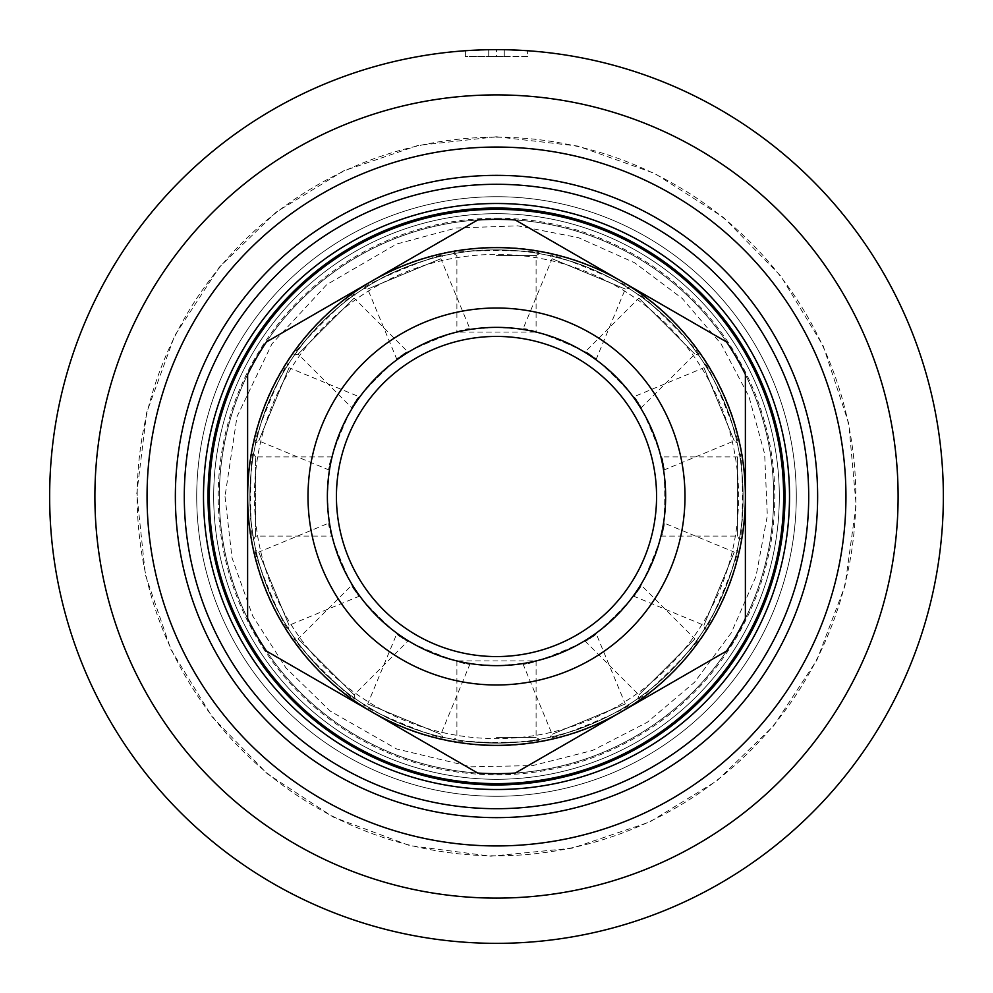 <?xml version="1.0" encoding="UTF-8"?>
<svg xmlns="http://www.w3.org/2000/svg" width="993" height="993" viewBox="0 0 993 993"><rect width="100%" height="100%" fill="white"/><g stroke="black" fill="none" stroke-linecap="round" stroke-linejoin="round"><path stroke-width="0.74" stroke-dasharray="4.96 3.72" d="M249.888 496.5A246.612 246.612 0 0 1 496.5 249.888A246.612 246.612 0 0 1 743.112 496.5A246.612 246.612 0 0 1 496.5 743.112A246.612 246.612 0 0 1 249.888 496.5A246.612 246.612 0 0 1 619.806 282.931A246.612 246.612 0 0 1 619.806 710.069A246.612 246.612 0 0 1 249.888 496.5A246.612 246.612 0 0 1 619.806 282.931A246.612 246.612 0 0 1 619.806 710.069A246.612 246.612 0 0 1 249.888 496.5A246.612 246.612 0 0 1 619.806 282.931A246.612 246.612 0 0 1 619.806 710.069A246.612 246.612 0 0 1 249.888 496.5A246.612 246.612 0 0 1 619.806 282.931A246.612 246.612 0 0 1 619.806 710.069A246.612 246.612 0 0 1 249.888 496.5M567.698 260.389L549.837 255.71C545.815 249.789 635.793 287.002 629.053 288.516C632.044 289.708 595.738 267.837 567.698 260.389M280.647 615.772L288.529 629.053C287.163 636.066 249.839 546.076 255.71 549.824C254.071 546.473 266.05 591.965 280.647 615.772M712.353 615.772C726.826 592.275 738.966 546.423 737.29 549.824C743.211 545.852 705.949 635.88 704.471 629.053L712.353 615.772M377.228 280.647L363.947 288.529C356.934 287.163 446.924 249.839 443.176 255.71C446.527 254.071 401.035 266.05 377.228 280.647M567.698 732.611C595.44 725.287 632.119 703.267 629.053 704.484C636.041 705.849 546.076 743.136 549.824 737.303L567.698 732.611M260.389 425.302L255.71 443.163C249.789 447.185 287.002 357.207 288.516 363.947C289.708 360.956 267.837 397.262 260.389 425.302M732.611 425.302C725.287 397.56 703.267 360.881 704.484 363.947C705.849 356.959 743.136 446.924 737.303 443.176L732.611 425.302M377.228 712.353C400.725 726.826 446.577 738.966 443.176 737.29C447.148 743.211 357.12 705.949 363.947 704.471L377.228 712.353M595.999 633.261C600.157 637.072 522.603 669.183 522.839 663.56C522.579 669.183 600.132 637.084 595.999 633.261L625.292 703.963L552.133 734.274L625.292 703.963L629.066 704.459M470.161 329.44C470.397 323.805 392.856 355.941 397.001 359.739C392.831 355.953 470.372 323.817 470.161 329.44L440.867 258.726L367.708 289.037L440.867 258.726L443.176 255.722M663.56 522.839C669.195 522.603 637.059 600.144 633.261 595.999C637.047 600.169 669.183 522.628 663.56 522.839L734.274 552.133L703.963 625.292L734.274 552.133L737.278 549.824M359.739 397.001C355.928 392.843 323.817 470.397 329.44 470.161C323.817 470.421 355.916 392.868 359.739 397.001L289.037 367.708L258.726 440.867L289.037 367.708L288.541 363.934M633.261 397.001C637.072 392.843 669.183 470.397 663.56 470.161C669.183 470.421 637.084 392.868 633.261 397.001L703.963 367.708L734.274 440.867L703.963 367.708L704.459 363.934M329.44 522.839C323.805 522.603 355.941 600.144 359.739 595.999C355.953 600.169 323.817 522.628 329.44 522.839L258.726 552.133L289.037 625.292L258.726 552.133L255.722 549.824M522.839 329.44C522.603 323.805 600.144 355.941 595.999 359.739C600.169 355.953 522.628 323.817 522.839 329.44L552.133 258.726L625.292 289.037L552.133 258.726L549.824 255.722M397.001 633.261C392.843 637.072 470.397 669.183 470.161 663.56C470.421 669.183 392.868 637.084 397.001 633.261L367.708 703.963L440.867 734.274L367.708 703.963L363.947 704.459M247.617 510.402L247.617 618.478A277.159 277.159 0 0 0 266.434 651.048L360.012 705.08A249.268 249.268 0 0 1 247.617 510.402L247.617 496.5A248.883 248.883 0 0 1 620.935 280.969A248.883 248.883 0 0 1 620.935 712.031A248.883 248.883 0 0 1 247.617 496.5L247.617 374.522A277.159 277.159 0 0 1 266.434 341.952L384.105 274.006A249.268 249.268 0 0 1 608.895 274.006L515.305 219.974A277.159 277.159 0 0 0 477.695 219.974L384.105 274.006M632.988 287.92L726.566 341.952A277.159 277.159 0 0 1 745.383 374.522L745.383 482.598A249.268 249.268 0 0 0 632.988 287.92L608.895 274.006M632.988 705.08A249.268 249.268 0 0 0 745.383 510.402L745.383 618.478A277.159 277.159 0 0 1 726.566 651.048L608.895 718.994A249.268 249.268 0 0 1 384.105 718.994L477.695 773.026A277.159 277.159 0 0 0 515.305 773.026L608.895 718.994M360.012 705.08L384.105 718.994M327.38 496.5A169.12 169.12 0 0 1 581.066 350.032A169.12 169.12 0 0 1 581.066 642.967A169.12 169.12 0 0 1 327.38 496.5A169.12 169.12 0 0 1 581.066 350.032A169.12 169.12 0 0 1 581.066 642.967A169.12 169.12 0 0 1 327.38 496.5A169.12 169.12 0 0 1 581.066 350.032A169.12 169.12 0 0 1 581.066 642.967A169.12 169.12 0 0 1 327.38 496.5C328.931 472.457 330.495 459.262 332.072 456.904C330.483 459.3 328.919 472.494 327.38 496.5C328.919 520.506 330.495 533.713 332.072 536.096C330.495 533.737 328.931 520.531 327.38 496.5A169.12 169.12 0 0 1 581.066 350.032A169.12 169.12 0 0 1 581.066 642.967A169.12 169.12 0 0 1 327.38 496.5M496.5 208.021A288.479 288.479 0 0 1 746.326 640.733A288.479 288.479 0 0 1 246.674 640.733A288.479 288.479 0 0 1 496.5 208.021M496.5 49.65L465.394 50.73L488.73 49.712A446.85 446.85 0 0 1 496.5 49.65A446.85 446.85 0 0 1 504.27 49.712L527.606 50.73L496.5 49.65L496.5 56.44L527.606 56.44L527.606 50.73L527.606 56.44L504.27 56.44L504.27 49.712A446.85 446.85 0 0 1 882.181 722.159A446.85 446.85 0 0 1 110.819 722.159A446.85 446.85 0 0 1 488.73 49.712L488.73 56.44L465.394 56.44L465.394 50.73L465.394 56.44L496.5 56.44M496.5 137.195A359.305 359.305 0 0 1 807.669 676.159A359.305 359.305 0 0 1 185.331 676.159A359.305 359.305 0 0 1 496.5 137.195M496.5 209.163A287.337 287.337 0 0 1 745.346 640.175A287.337 287.337 0 0 1 247.654 640.175A287.337 287.337 0 0 1 496.5 209.163M496.5 213.681A282.819 282.819 0 0 1 741.423 637.903A282.819 282.819 0 0 1 251.577 637.903A282.819 282.819 0 0 1 496.5 213.681A282.819 282.819 0 0 1 741.423 637.903A282.819 282.819 0 0 1 251.577 637.903A282.819 282.819 0 0 1 496.5 213.681A282.819 282.819 0 0 1 741.423 637.903A282.819 282.819 0 0 1 251.577 637.903A282.819 282.819 0 0 1 496.5 213.681M308.004 496.5A188.496 188.496 0 0 1 590.748 333.263A188.496 188.496 0 0 1 590.748 659.737A188.496 188.496 0 0 1 308.004 496.5M584.765 352.242C586.702 346.942 646.046 406.298 640.758 408.235C646.058 406.323 586.726 346.967 584.765 352.242L638.884 298.123L694.877 354.116L638.884 298.123L637.903 294.449M688.621 341.877L698.551 355.084C705.551 356.512 636.687 287.585 637.916 294.449C635.52 291.83 671.752 319.076 688.621 341.877M253.637 453.615C249.677 447.694 249.64 545.095 253.637 539.385L251.837 527.494C246.909 502.396 253.103 449.246 253.637 453.615L255.536 456.904L255.536 536.096L255.536 456.904L332.072 456.904M660.928 456.904C666.03 454.533 666.03 538.467 660.928 536.096C666.018 538.491 666.042 454.558 660.928 456.904L737.464 456.904L737.464 536.096L737.464 456.904L739.363 453.615C743.323 447.694 743.36 545.083 739.363 539.385L741.063 528.226C746.115 503.699 739.959 449.121 739.363 453.615M408.235 352.242C406.298 346.942 346.954 406.298 352.242 408.235C346.942 406.323 406.274 346.967 408.235 352.242L354.116 298.123L298.123 354.116L354.116 298.123L355.097 294.449M304.404 341.853C321.062 319.274 357.505 291.781 355.084 294.449C356.487 287.461 287.61 356.313 294.449 355.084L304.404 341.853M640.758 584.765C646.058 586.702 586.702 646.046 584.765 640.758C586.677 646.058 646.033 586.726 640.758 584.765L694.877 638.884L638.884 694.877L694.877 638.884L698.551 637.903M651.16 688.596L637.916 698.551C636.488 705.551 705.415 636.687 698.551 637.916C701.17 635.532 673.974 671.69 651.16 688.596M496.5 327.38C472.457 328.931 459.262 330.495 456.904 332.072L536.096 332.072C533.737 330.495 520.531 328.931 496.5 327.38M496.5 255.536L536.096 255.536L496.5 255.536M464.774 251.937L453.615 253.637C447.694 249.677 545.033 249.64 539.385 253.637C543.854 253.054 489.686 246.885 464.774 251.937M496.5 737.464L536.096 737.464L496.5 737.464M496.5 665.62C520.543 664.069 533.737 662.505 536.096 660.928L456.904 660.928C459.262 662.505 472.469 664.069 496.5 665.62M465.618 741.175L453.615 739.363C447.682 743.323 545.02 743.36 539.385 739.363C538.107 740.493 523.808 741.746 496.5 743.112L465.618 741.175M352.242 584.765C346.942 586.702 406.298 646.046 408.235 640.758C406.323 646.058 346.967 586.726 352.242 584.765L298.123 638.884L354.116 694.877L298.123 638.884L294.449 637.903C287.449 636.501 356.264 705.378 355.097 698.551C353.409 698.464 342.411 689.241 322.117 670.883C303.784 650.614 294.561 639.616 294.449 637.903M504.27 56.44L504.27 49.712A446.85 446.85 0 0 1 882.181 722.159A446.85 446.85 0 0 1 110.819 722.159A446.85 446.85 0 0 1 488.73 49.712L488.73 56.44L504.27 56.44M496.5 249.888A246.612 246.612 0 0 1 710.069 619.806A246.612 246.612 0 0 1 282.931 619.806A246.612 246.612 0 0 1 496.5 249.888A246.612 246.612 0 0 1 710.069 619.806A246.612 246.612 0 0 1 282.931 619.806A246.612 246.612 0 0 1 496.5 249.888M496.5 196.713A299.787 299.787 0 0 1 756.12 646.393A299.787 299.787 0 0 1 236.88 646.393A299.787 299.787 0 0 1 496.5 196.713A299.787 299.787 0 0 1 756.12 646.393A299.787 299.787 0 0 1 236.88 646.393A299.787 299.787 0 0 1 496.5 196.713A299.787 299.787 0 0 1 756.12 646.393A299.787 299.787 0 0 1 236.88 646.393A299.787 299.787 0 0 1 496.5 196.713M247.617 482.598A249.268 249.268 0 0 1 360.012 287.92M496.5 94.906A401.594 401.594 0 0 1 844.298 697.297A401.594 401.594 0 0 1 148.702 697.297A401.594 401.594 0 0 1 496.5 94.906M496.5 175.364A321.136 321.136 0 0 1 774.614 657.068A321.136 321.136 0 0 1 218.386 657.068A321.136 321.136 0 0 1 496.5 175.364M496.5 184.288A312.212 312.212 0 0 1 766.881 652.6A312.212 312.212 0 0 1 226.119 652.6A312.212 312.212 0 0 1 496.5 184.288M496.5 218.212A278.288 278.288 0 0 1 737.514 635.644A278.288 278.288 0 0 1 255.486 635.644A278.288 278.288 0 0 1 496.5 218.212M336.428 496.5A160.072 160.072 0 0 1 576.536 357.877A160.072 160.072 0 0 1 576.536 635.123A160.072 160.072 0 0 1 336.428 496.5M254.407 496.5A242.093 242.093 0 0 1 617.547 286.84A242.093 242.093 0 0 1 617.547 706.16A242.093 242.093 0 0 1 254.407 496.5M496.5 219.341A277.159 277.159 0 0 1 736.533 635.086A277.159 277.159 0 0 1 256.467 635.086A277.159 277.159 0 0 1 496.5 219.341A277.159 277.159 0 0 1 736.533 635.086A277.159 277.159 0 0 1 256.467 635.086A277.159 277.159 0 0 1 496.5 219.341M522.839 663.56L552.133 734.274L549.812 737.29M397.001 359.739L367.708 289.037L363.947 288.541M633.261 595.999L703.963 625.292L704.459 629.053M329.44 470.161L258.726 440.867L255.722 443.176M663.56 470.161L734.274 440.867L737.29 443.188M359.739 595.999L289.037 625.292L288.541 629.053M595.999 359.739L625.292 289.037L629.066 288.541M470.161 663.56L440.867 734.274L443.176 737.278M496.5 136.761L577.727 146.045L654.759 173.44L723.624 217.517L780.746 276.017L823.197 345.887L848.767 423.552L856.14 504.978L844.944 585.969L817.028 659.824L773.684 725.809L716.996 780.746L649.67 822.005L572.216 848.183L490.852 856.202L409.774 845.626L333.176 817.028L267.191 773.684L212.241 716.983L170.995 649.67L145.425 574.972L136.773 493.67L146.691 412.517L174.694 335.708L219.316 267.191L276.017 212.241L343.33 170.995L418.028 145.425L496.5 136.761M640.758 408.235L694.877 354.116L698.551 355.097M253.637 539.385L255.536 536.096L332.072 536.096M660.928 536.096L737.464 536.096L739.363 539.385M294.449 355.097L298.123 354.116L352.242 408.235M584.765 640.758L638.884 694.877L637.903 698.551M453.615 253.637L456.904 255.536L456.904 332.072M539.385 253.637L536.096 255.536L536.096 332.072M456.904 660.928L456.904 737.464L453.615 739.363M536.096 660.928L536.096 737.464L539.385 739.363M355.097 698.551L354.116 694.877L408.235 640.758M225.001 496.5L232.014 557.805L252.681 615.945L285.947 667.917L330.098 711.025L396.555 748.933L470.955 766.795L532.645 765.591L592.473 750.472L647.337 722.246L694.417 682.352L731.27 632.864L755.996 576.337L767.328 515.677L764.66 454.024L748.933 396.555L721.055 343.888L682.352 298.583L634.701 262.81L578.373 237.637L517.8 225.833L456.135 228.018L396.555 244.067L326.747 284.619L271.945 343.888L237.004 416.663L225.001 496.5"/><path stroke-width="1.49" d="M327.38 496.5A169.12 169.12 0 0 1 581.066 350.032A169.12 169.12 0 0 1 581.066 642.967A169.12 169.12 0 0 1 327.38 496.5M247.617 618.478L247.617 374.522A277.159 277.159 0 0 1 266.434 341.952L477.695 219.974A277.159 277.159 0 0 1 515.305 219.974L726.566 341.952A277.159 277.159 0 0 1 745.383 374.522L745.383 618.478A277.159 277.159 0 0 1 726.566 651.048L515.305 773.026A277.159 277.159 0 0 1 477.695 773.026L266.434 651.048A277.159 277.159 0 0 1 247.617 618.478M372.065 712.031A248.883 248.883 0 0 1 372.065 280.969A248.883 248.883 0 0 1 745.383 496.5A248.883 248.883 0 0 1 372.065 712.031M745.383 510.402L745.383 482.598M308.004 496.5A188.496 188.496 0 0 1 590.748 333.263A188.496 188.496 0 0 1 590.748 659.737A188.496 188.496 0 0 1 308.004 496.5M496.5 208.021A288.479 288.479 0 0 1 746.326 640.733A288.479 288.479 0 0 1 246.674 640.733A288.479 288.479 0 0 1 496.5 208.021M496.5 203.503A292.997 292.997 0 0 1 750.249 643.005A292.997 292.997 0 0 1 242.751 643.005A292.997 292.997 0 0 1 496.5 203.503M496.5 147.051A349.449 349.449 0 0 1 799.129 671.218A349.449 349.449 0 0 1 193.871 671.218A349.449 349.449 0 0 1 496.5 147.051M496.5 49.65A446.85 446.85 0 0 1 883.485 719.925A446.85 446.85 0 0 1 109.515 719.925A446.85 446.85 0 0 1 496.5 49.65M336.428 496.5A160.072 160.072 0 0 1 576.536 357.877A160.072 160.072 0 0 1 576.536 635.123A160.072 160.072 0 0 1 336.428 496.5M496.5 209.349A287.151 287.151 0 0 1 745.172 640.075A287.151 287.151 0 0 1 247.828 640.075A287.151 287.151 0 0 1 496.5 209.349M496.5 184.288A312.212 312.212 0 0 1 766.881 652.6A312.212 312.212 0 0 1 226.119 652.6A312.212 312.212 0 0 1 496.5 184.288M496.5 175.364A321.136 321.136 0 0 1 774.614 657.068A321.136 321.136 0 0 1 218.386 657.068A321.136 321.136 0 0 1 496.5 175.364M496.5 94.906A401.594 401.594 0 0 1 844.298 697.297A401.594 401.594 0 0 1 148.702 697.297A401.594 401.594 0 0 1 496.5 94.906"/></g></svg>
